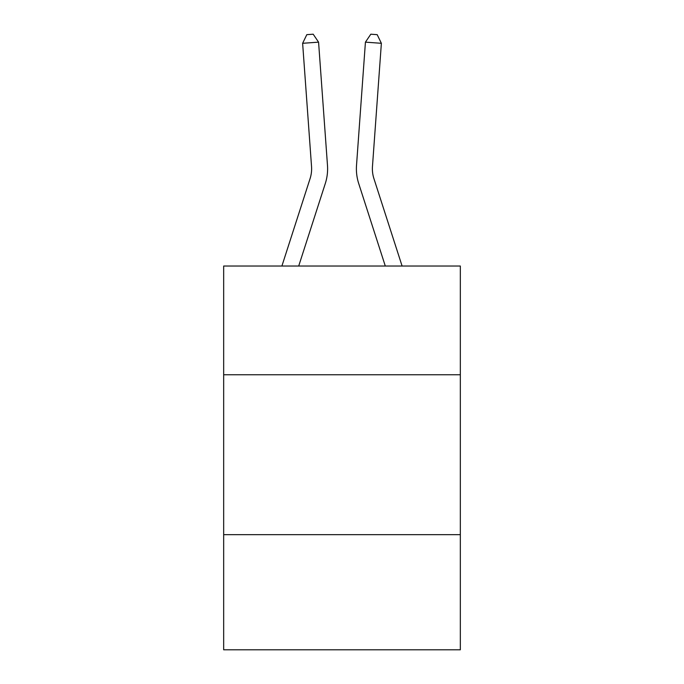 <?xml version="1.0" encoding="UTF-8"?>
<svg xmlns="http://www.w3.org/2000/svg" width="684" height="684" viewBox="0 0 684 684"><rect width="100%" height="100%" fill="white"/><g stroke="black" fill="none" stroke-linecap="round" stroke-linejoin="round"><path stroke-width="1.03" d="M460.332 374.764L460.332 266.033L223.668 266.033L223.668 374.764L460.332 374.764L460.332 649.8L223.668 649.8L223.668 374.764M460.332 534.666L223.668 534.666M281.902 266.033L310.074 178.627A31.977 31.977 -41.8 0 0 311.536 166.503L302.627 43.297L318.573 42.151L327.482 165.348A47.974 47.974 131.6 0 1 325.293 183.534L298.703 266.033M373.926 178.627A31.977 31.977 -157.1 0 1 372.464 166.503A31.977 31.977 -157.1 0 0 373.926 178.627A31.977 31.977 -157.1 0 1 372.464 166.503A31.977 31.977 -157.1 0 0 373.926 178.627A31.977 31.977 -157.1 0 1 372.464 166.503A31.977 31.977 -157.1 0 0 373.926 178.627A31.977 31.977 -157.1 0 1 372.464 166.503A31.977 31.977 -157.1 0 0 373.926 178.627A31.977 31.977 -157.1 0 1 372.464 166.503A31.977 31.977 -157.1 0 0 373.926 178.627A31.977 31.977 -157.1 0 1 372.464 166.503A31.977 31.977 -157.1 0 0 373.926 178.627A31.977 31.977 -157.1 0 1 372.464 166.503A31.977 31.977 -157.1 0 0 373.926 178.627A31.977 31.977 -157.1 0 1 372.464 166.503A31.977 31.977 -157.1 0 0 373.926 178.627L402.098 266.033L373.926 178.627A31.977 31.977 41.8 0 1 372.464 166.503L381.373 43.297L365.427 42.151L356.518 165.348A47.974 47.974 22.9 0 0 358.707 183.534L385.297 266.033L358.707 183.534M310.074 178.627A31.977 31.977 -48.4 0 0 311.536 166.503A31.977 31.977 -48.4 0 1 310.074 178.627A31.977 31.977 -48.4 0 0 311.536 166.503A31.977 31.977 -48.4 0 1 310.074 178.627A31.977 31.977 -48.4 0 0 311.536 166.503A31.977 31.977 -48.4 0 1 310.074 178.627A31.977 31.977 -48.4 0 0 311.536 166.503A31.977 31.977 -48.4 0 1 310.074 178.627A31.977 31.977 -48.4 0 0 311.536 166.503A31.977 31.977 -48.4 0 1 310.074 178.627A31.977 31.977 -48.4 0 0 311.536 166.503A31.977 31.977 -48.4 0 1 310.074 178.627A31.977 31.977 -48.4 0 0 311.536 166.503A31.977 31.977 -48.4 0 1 310.074 178.627A31.977 31.977 -48.4 0 0 311.536 166.503A31.977 31.977 -48.4 0 1 310.074 178.627M365.427 42.151L356.518 165.348L365.427 42.151L356.518 165.348L365.427 42.151L356.518 165.348L365.427 42.151L356.518 165.348L365.427 42.151L356.518 165.348L365.427 42.151L356.518 165.348L365.427 42.151L356.518 165.348L365.427 42.151L356.518 165.348L365.427 42.151L370.813 34.2L377.192 34.662L381.373 43.297M302.627 43.297L306.808 34.662L313.187 34.2L318.573 42.151"/></g></svg>
